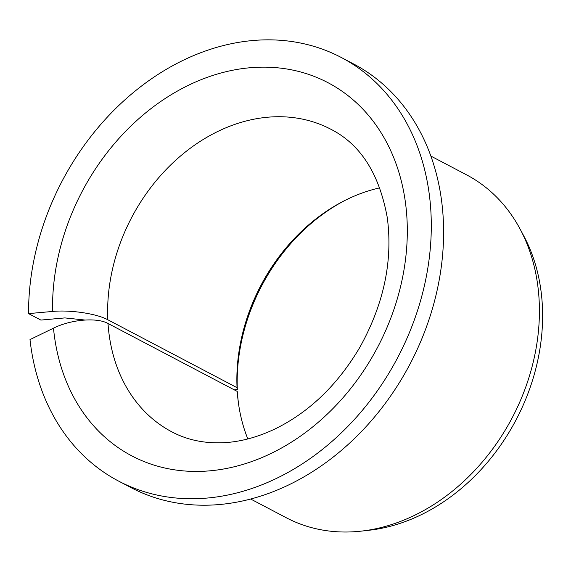 <?xml version="1.0" encoding="UTF-8"?>
<svg xmlns="http://www.w3.org/2000/svg" width="571" height="571" viewBox="0 0 571 571"><rect width="100%" height="100%" fill="white"/><g stroke="black" fill="none" stroke-linecap="round" stroke-linejoin="round"><path stroke-width="0.86" d="M234.238 389.829L237.329 389.55L237.036 387.68L107.805 319.753C96.635 313.622 70.197 309.689 52.553 311.452A210.799 167.01 117.7 0 1 311.252 75.315A210.799 167.01 117.7 0 1 330.045 411.455A210.799 167.01 117.7 0 1 53.488 328.175C70.747 319.503 96.834 317.19 108.012 323.479L237.243 391.413A170.915 135.42 117.7 0 0 238.214 401.427A170.915 135.42 117.7 0 0 247.828 438.949M84.936 320.031L64.866 317.919L40.855 320.074L28.55 313.607L52.553 311.452M237.036 387.68A170.915 135.42 117.7 0 1 343.471 201.192A170.915 135.42 117.7 0 1 379.836 187.838M238.385 402.733A174.205 138.025 117.7 0 1 237.593 394.354L237.243 391.413M237.329 389.55A174.205 138.025 117.7 0 1 344.648 200.592M28.55 313.607A239.285 189.586 117.7 0 1 134.435 91.645A239.285 189.586 117.7 0 1 341.28 57.485L353.585 63.959A239.285 189.586 117.7 0 1 410.057 363.977A239.285 189.586 117.7 0 1 130.902 487.563L118.597 481.096A239.285 189.586 117.7 0 1 29.999 339.588L53.488 328.175M341.28 57.485A239.285 189.586 117.7 0 1 397.744 357.503A239.285 189.586 117.7 0 1 118.597 481.096M430.898 156.09L466.528 174.826A193.705 153.471 117.7 0 1 520.031 228.935A193.705 153.471 117.7 0 1 512.244 417.694A193.705 153.471 117.7 0 1 361.172 531.137A193.705 153.471 117.7 0 1 286.264 517.74L250.626 499.011M520.031 228.935L523.728 235.83A188.73 149.531 117.7 0 1 516.141 419.742A188.73 149.531 117.7 0 1 368.945 530.266L361.172 531.137M107.805 319.753A170.915 135.42 117.7 0 1 180.315 156.183A170.915 135.42 117.7 0 1 331.002 129.324C360.565 144.427 379.322 173.841 387.266 217.565C393.019 260.804 383.848 304.129 359.73 347.532C337.404 385.154 309.068 412.341 274.737 429.092C255.837 437.993 237.493 442.575 219.699 442.839C202.07 443.053 186.153 439.406 171.942 431.904A170.915 135.42 117.7 0 1 108.012 323.479"/></g></svg>
